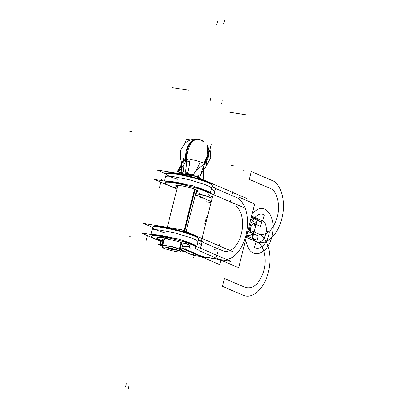 <?xml version="1.0" encoding="UTF-8"?>
<svg xmlns="http://www.w3.org/2000/svg" width="409" height="409" viewBox="0 0 409 409"><rect width="100%" height="100%" fill="white"/><g stroke="black" fill="none" stroke-linecap="round" stroke-linejoin="round"><path stroke-width="0.61" d="M246.959 198.554L194.95 176.187L156.811 169.991L166.218 174.035M203.278 256.918A32.648 19.054 99.2 0 0 204.566 257.21A32.648 19.054 99.2 0 1 203.278 256.918M220.052 259.725L204.566 257.21L219.086 259.49M217.711 258.999L218.411 259.112M203.631 256.98A32.648 19.054 99.2 0 0 204.919 257.266M181.877 248.386L219.664 264.633L220.814 260.052M164.454 181.049L166.32 173.62A23.671 2.776 14.1 0 1 189.955 176.693A23.671 2.776 14.1 0 1 212.235 185.154L210.108 193.621M167.204 181.499A23.671 2.776 14.1 0 1 183.83 184.203M198.554 188.191A23.671 2.776 14.1 0 1 209.878 193.063M178.15 179.459A23.671 2.776 -165.9 0 1 167.884 173.35A23.671 2.776 -165.9 0 1 195.113 178.385A23.671 2.776 -165.9 0 1 211.949 185.717A23.671 2.776 -165.9 0 0 195.113 178.385A23.671 2.776 -165.9 0 0 167.884 173.35A23.671 2.776 -165.9 0 0 178.15 179.459A23.671 2.776 14.1 0 1 169.075 176.085A23.671 2.776 -165.9 0 0 178.15 179.459A23.671 2.776 14.1 0 1 167.884 173.35A23.671 2.776 14.1 0 1 195.113 178.385A23.671 2.776 14.1 0 1 211.949 185.717A23.671 2.776 -165.9 0 0 212.041 185.645M166.243 173.922A23.671 2.776 14.1 0 1 189.878 177A23.671 2.776 14.1 0 1 212.164 185.456A23.671 2.776 -165.9 0 0 189.878 177A23.671 2.776 -165.9 0 0 166.243 173.922M212.21 185.267L211.473 188.186L209.986 186.719L205.231 184.592L189.193 179.73L172.762 176.437L167.562 176.064L165.558 176.652L166.294 173.733M211.918 186.417A21.825 2.561 14.1 0 0 215.425 188.431A21.825 2.561 14.1 0 1 211.918 186.417A21.825 2.561 14.1 0 0 215.425 188.431L213.835 194.766L215.425 188.431A21.825 2.561 14.1 0 1 211.918 186.417A21.825 2.561 14.1 0 0 215.425 188.431L215.502 188.125M211.995 186.11A21.825 2.561 14.1 0 0 215.681 188.201L214.014 194.842M211.233 189.147L214.74 191.161L215.477 188.237M239.204 197.296L254.659 203.943L238.636 267.721L198.953 250.651M214.97 186.872L214.74 187.787M212.614 196.254L201.315 241.254M226.586 259.485A31.836 18.579 99.2 0 0 246.883 230.569A31.836 18.579 99.2 0 0 236.182 197.353A31.836 18.579 99.2 0 1 246.883 230.569A31.836 18.579 99.2 0 1 226.586 259.485A31.836 18.579 99.2 0 0 246.883 230.569A31.836 18.579 99.2 0 0 236.182 197.353A31.836 18.579 99.2 0 1 246.883 230.569A31.836 18.579 99.2 0 1 226.586 259.485A31.836 18.579 99.2 0 0 246.883 230.569A31.836 18.579 99.2 0 0 236.182 197.353L236.596 197.532M236.555 206.683A23.671 13.814 -80.8 0 1 242.2 229.684A23.671 13.814 -80.8 0 1 230.047 250.518A23.671 13.814 -80.8 0 0 242.2 229.684A23.671 13.814 -80.8 0 0 236.555 206.683A23.671 13.814 -80.8 0 1 242.2 229.684A23.671 13.814 -80.8 0 1 230.047 250.518A23.671 13.814 -80.8 0 0 242.2 229.684A23.671 13.814 -80.8 0 0 236.555 206.683A23.671 13.814 -80.8 0 1 242.2 229.684A23.671 13.814 -80.8 0 1 230.047 250.518M228.304 251.167A23.671 13.814 -80.8 0 1 222.752 250.819A23.671 13.814 -80.8 0 0 228.304 251.167A23.671 13.814 -80.8 0 1 222.752 250.819A23.671 13.814 -80.8 0 0 228.304 251.167A23.671 13.814 -80.8 0 1 222.752 250.819L223.166 250.993M202 241.893L200.405 248.227L202 241.893A21.825 2.561 14.1 0 1 198.493 239.878A21.825 2.561 14.1 0 0 202 241.893A21.825 2.561 14.1 0 1 198.493 239.878A21.825 2.561 14.1 0 0 202 241.893L200.405 248.227L202 241.893A21.825 2.561 14.1 0 1 198.493 239.878M236.56 197.516L234.843 196.78M160.614 241.315L141.013 232.885L179.152 239.086L231.162 261.453L193.022 255.252L184.49 251.581M215.016 258.56L201.908 256.428L215.016 258.56M199.025 250.369A22.643 2.653 14.1 0 1 195.563 247.619A22.643 2.653 14.1 0 0 199.025 250.369A22.643 2.653 14.1 0 1 195.563 247.619A22.643 2.653 14.1 0 0 199.025 250.369A22.643 2.653 14.1 0 1 195.563 247.619A22.858 2.679 -165.9 0 0 180.139 240.778A22.858 2.679 -165.9 0 0 153.723 235.656A22.858 2.679 -165.9 0 0 160.727 240.86L161.172 240.824L160.732 240.845A22.858 2.679 -165.9 0 1 153.723 235.656A22.858 2.679 -165.9 0 1 180.139 240.778A22.858 2.679 -165.9 0 1 195.563 247.619A22.858 2.679 -165.9 0 0 180.139 240.778A22.858 2.679 -165.9 0 0 153.723 235.656A22.858 2.679 -165.9 0 0 160.727 240.86A22.858 2.679 -165.9 0 1 153.723 235.656A22.858 2.679 -165.9 0 1 180.139 240.778A22.858 2.679 -165.9 0 1 195.563 247.619A22.858 2.679 -165.9 0 0 180.139 240.778A22.858 2.679 -165.9 0 0 153.723 235.656A22.858 2.679 -165.9 0 0 160.727 240.86L160.098 243.375M182.031 247.788L202.261 256.489L207.148 257.281L202.261 256.489L207.148 257.281L202.261 256.489L182.031 247.788M167.664 238.58L169.29 239.459A11.426 1.339 14.1 0 1 182.041 242.992A11.426 1.339 14.1 0 0 169.29 239.459L167.664 238.58L169.29 239.459A11.426 1.339 14.1 0 1 181.233 242.685M182.179 243.048L186.044 243.611M190.226 245.978A17.142 2.009 -165.9 0 0 186.468 243.672A17.142 2.009 14.1 0 1 182.537 245.758A17.142 2.009 -165.9 0 0 189.899 246.249M156.99 237.787A17.142 2.009 -165.9 0 0 160.732 239.925L161.253 240.001L160.732 239.925A17.142 2.009 14.1 0 1 167.005 238.268A17.142 2.009 -165.9 0 0 156.974 237.624M215.65 258.779L215.364 258.739M191.121 248.309L189.551 247.619M200.921 255.911L202.639 256.653M165.594 181.238A23.671 2.776 14.1 0 1 187.946 184.868A23.671 2.776 -165.9 0 0 165.594 181.238A23.671 2.776 14.1 0 1 187.946 184.868A23.671 2.776 14.1 0 0 165.594 181.238M195.885 187.046A23.671 2.776 14.1 0 1 210.195 193.196A23.671 2.776 -165.9 0 0 195.885 187.046A23.671 2.776 14.1 0 1 210.195 193.196A23.671 2.776 14.1 0 0 195.885 187.046M212.45 196.908A22.643 2.653 14.1 0 1 208.994 194.157A22.643 2.653 14.1 0 0 212.45 196.908A22.643 2.653 14.1 0 1 208.994 194.157A22.643 2.653 14.1 0 0 212.45 196.908A22.643 2.653 14.1 0 1 208.994 194.157A22.858 2.679 -165.9 0 0 192.465 187.005A22.858 2.679 -165.9 0 0 166.243 182.23A22.858 2.679 -165.9 0 0 177.097 188.35A22.858 2.679 -165.9 0 1 166.243 182.23A22.858 2.679 -165.9 0 1 192.465 187.005A22.858 2.679 -165.9 0 1 208.994 194.157A22.858 2.679 -165.9 0 0 192.465 187.005A22.858 2.679 -165.9 0 0 166.243 182.23A22.858 2.679 -165.9 0 0 177.097 188.35A22.858 2.679 -165.9 0 1 166.243 182.23A22.858 2.679 -165.9 0 1 192.465 187.005A22.858 2.679 -165.9 0 1 208.994 194.157A22.858 2.679 -165.9 0 0 192.465 187.005A22.858 2.679 -165.9 0 0 166.243 182.23A22.858 2.679 -165.9 0 0 177.097 188.35M223.135 250.983L221.417 250.242M198.569 239.577A21.825 2.561 14.1 0 0 202.251 241.668L200.584 248.304M197.808 242.609L201.31 244.623L202.046 241.704M152.163 234.7A23.671 2.776 14.1 0 1 174.515 238.335A23.671 2.776 -165.9 0 0 152.163 234.7A23.671 2.776 14.1 0 1 174.515 238.335A23.671 2.776 14.1 0 0 152.163 234.7M182.46 240.507A23.671 2.776 14.1 0 1 196.765 246.663A23.671 2.776 -165.9 0 0 182.46 240.507A23.671 2.776 14.1 0 1 196.765 246.663A23.671 2.776 14.1 0 0 182.46 240.507M151.023 234.515L152.889 227.082A23.671 2.776 14.1 0 1 176.524 230.16A23.671 2.776 14.1 0 1 198.81 238.616L196.683 247.082M153.774 234.96A23.671 2.776 14.1 0 1 170.405 237.665M185.124 241.658A23.671 2.776 14.1 0 1 196.448 246.525M198.779 238.728L198.048 241.647L196.555 240.18L191.801 238.058L175.763 233.191L159.331 229.899L154.137 229.526L152.128 230.119L152.864 227.194M164.878 232.972A23.671 2.776 -165.9 0 1 154.408 226.811A23.671 2.776 -165.9 0 1 181.627 231.837A23.671 2.776 -165.9 0 1 198.518 239.178A23.671 2.776 -165.9 0 0 181.627 231.837A23.671 2.776 -165.9 0 0 154.408 226.811A23.671 2.776 -165.9 0 0 164.878 232.972A23.671 2.776 14.1 0 1 155.645 229.546A23.671 2.776 -165.9 0 0 164.878 232.972A23.671 2.776 14.1 0 1 154.408 226.811A23.671 2.776 14.1 0 1 181.627 231.837A23.671 2.776 14.1 0 1 198.518 239.178A23.671 2.776 -165.9 0 0 198.61 239.112M152.818 227.384A23.671 2.776 14.1 0 1 176.448 230.461A23.671 2.776 14.1 0 1 198.733 238.917A23.671 2.776 -165.9 0 0 176.448 230.461A23.671 2.776 -165.9 0 0 152.818 227.384M233.534 252.021L181.524 229.653L143.385 223.452L152.787 227.496M176.913 189.086L154.444 179.423L192.583 185.625L244.592 207.992M211.039 202.537L206.453 201.79M177.506 186.724A11.59 1.36 14.1 0 1 180.87 185.64A11.59 1.36 14.1 0 1 196.32 189.848A11.59 1.36 14.1 0 0 180.87 185.64A11.59 1.36 14.1 0 0 177.506 186.724A11.59 1.36 14.1 0 1 180.87 185.64A11.59 1.36 14.1 0 1 196.32 189.848A11.59 1.36 14.1 0 0 180.87 185.64A11.59 1.36 14.1 0 0 177.506 186.724A11.59 1.36 14.1 0 1 180.87 185.64A11.59 1.36 14.1 0 1 196.32 189.848A11.59 1.36 14.1 0 1 196.187 191.417A11.59 1.36 14.1 0 0 196.32 189.848A11.59 1.36 14.1 0 1 196.187 191.417A11.59 1.36 14.1 0 0 196.32 189.848A11.59 1.36 14.1 0 1 196.187 191.417M207.675 196.601L209.352 195.819M195.62 193.682L204.413 195.108L212.077 198.406M195.359 194.71L211.284 201.56M196.841 195.308L195.865 194.868M195.763 194.837L196.023 194.858M199.786 194.505L199.071 193.079L199.786 194.505M197.194 194.081L196.473 192.654M199.444 194.444L198.789 193.114M166.938 238.529L169.643 239.996M186.289 243.58L181.085 242.864M185.993 243.815A17.142 2.009 14.1 0 1 190.149 246.279A17.142 2.009 14.1 0 1 182.46 246.06M160.952 240.344A17.142 2.009 14.1 0 1 156.903 237.926A17.142 2.009 14.1 0 1 167.634 238.708M178.104 250.288A7.081 0.828 14.1 0 1 172.209 249.306A7.081 0.828 14.1 0 1 166.039 247.358M166.79 247.338A7.019 0.823 -165.9 0 0 176.985 249.899A7.019 0.823 14.1 0 1 166.79 247.338A7.019 0.823 -165.9 0 0 176.985 249.899A7.019 0.823 14.1 0 1 166.79 247.338A7.019 0.823 -165.9 0 0 176.985 249.899M166.524 247.568A7.081 0.828 14.1 0 1 165.619 247.154M162.572 246.172L158.508 244.429L174.566 247.036L185.533 251.755L181.207 251.049M167.664 248.038A9.632 1.13 -165.9 0 0 170.139 248.764A9.632 1.13 -165.9 0 1 167.664 248.038A9.632 1.13 -165.9 0 0 170.139 248.764A9.632 1.13 -165.9 0 1 167.664 248.038M173.365 249.572A9.632 1.13 -165.9 0 0 178.856 250.574A9.632 1.13 -165.9 0 1 173.365 249.572A9.632 1.13 -165.9 0 0 178.856 250.574A9.632 1.13 -165.9 0 1 173.365 249.572M162.736 245.921A9.632 1.13 -165.9 0 1 168.774 246.192A9.632 1.13 -165.9 0 1 179.74 249.347A9.632 1.13 -165.9 0 0 168.774 246.192A9.632 1.13 -165.9 0 0 162.736 245.921A9.632 1.13 -165.9 0 1 168.774 246.192A9.632 1.13 -165.9 0 1 179.74 249.347A9.632 1.13 -165.9 0 0 168.774 246.192A9.632 1.13 -165.9 0 0 162.736 245.921L162.506 246.065M162.153 244.178L161.913 244.981M161.8 245.875L162.716 246.617M163.099 244.086L162.68 245.753M163.196 241.146L162.404 244.291L163.452 239.792L162.404 244.291L162.966 244.347M162.189 245.027L162.322 244.592M183.125 171.765A9.632 1.13 14.1 0 1 187.92 172.542M198.59 175.706L197.9 178.452M195.154 189.393L184.469 231.913M181.683 243.018L179.694 250.932A9.632 1.13 14.1 0 0 169.316 247.828A9.632 1.13 14.1 0 0 162.317 247.189A9.632 1.13 14.1 0 0 164.285 248.427M198.258 175.625L197.808 177.419M181.422 173.989A9.632 1.13 14.1 0 1 182.526 173.196A9.632 1.13 14.1 0 0 181.422 173.989A9.632 1.13 14.1 0 1 182.526 173.196A9.632 1.13 14.1 0 0 180.85 173.411A9.632 1.13 14.1 0 1 182.526 173.196C183.503 174.249 185.333 174.546 188.007 174.086A9.632 1.13 14.1 0 1 197.91 177.015A9.632 1.13 14.1 0 1 199.531 178.104L203.549 166.044L204.848 163.902A13.451 1.575 -165.9 0 0 203.989 163.534L202.225 165.476L203.989 163.534L207.823 154.837L206.872 145.962A15.491 12.449 113.3 0 1 203.989 163.534L202.225 165.476L195.788 170.824M162.894 244.648L162.061 244.546L163.002 240.799L163.421 240.87M162.981 244.546L163.922 240.799M163.518 240.886L161.248 240.518L160.308 244.265L162.577 244.633M162.925 241.106L161.422 240.86L162.925 241.106L161.422 240.86L160.809 243.304L161.422 240.86L162.925 241.106L161.422 240.86L160.809 243.304A3.957 3.18 -66.7 0 0 162.133 244.224A3.957 3.18 113.3 0 1 160.809 243.304A3.957 3.18 -66.7 0 0 162.143 244.229A3.957 3.18 113.3 0 1 160.809 243.304L161.422 240.86L160.809 243.304A3.957 3.18 -66.7 0 0 162.143 244.229M160.067 243.641L160.809 240.543L161.765 240.604M160.042 243.59L160.998 243.657M160.486 243.263L160.118 243.294M160.384 243.943A1.631 0.89 142.2 0 0 160.41 244.689A1.631 0.89 -37.8 0 1 160.384 243.943A1.631 0.89 142.2 0 0 160.415 244.694A1.631 0.89 -37.8 0 1 160.384 243.943A1.631 0.89 -37.8 0 0 160.415 244.694L160.175 244.357A1.631 0.854 147.3 0 1 160.584 243.161M160.077 244.679A5.593 4.494 -66.7 0 1 159.842 244.367L160.323 244.572A1.631 1.314 113.3 0 0 160.425 244.735M161.039 245.512A5.593 4.494 -66.7 0 0 161.478 245.743A5.593 4.494 -66.7 0 0 161.944 245.901M197.93 175.42L197.22 178.247M194.479 189.142L183.789 231.709M181.049 242.629L179.035 250.645A9.632 1.13 14.1 0 1 180.998 251.883A9.632 1.13 14.1 0 1 173.999 251.244A9.632 1.13 14.1 0 1 163.62 248.14L163.917 246.97M162.286 239.556L163.585 239.781M162.782 239.669A1.631 1.314 113.3 0 0 162.281 239.587A1.631 0.951 99.2 0 0 161.11 241.126M162.71 239.669A1.631 0.951 -80.8 0 0 161.514 240.558A1.631 0.951 -80.8 0 1 162.577 239.633A1.631 0.951 99.2 0 0 161.514 240.558A1.631 0.951 -80.8 0 1 162.71 239.669A1.631 0.951 99.2 0 0 161.514 240.558L160.732 243.606M163.309 241.33L162.889 241.238L163.217 239.74M194.49 176.115A9.632 1.13 14.1 0 0 187.496 174.295A28.753 8.804 101.9 0 0 190.021 159.213A13.609 1.595 14.1 0 1 206.857 165.124L200.671 174.571M195.676 176.499A9.632 1.13 14.1 0 1 199.137 177.992M182.102 172.71L182.526 173.196C183.503 174.249 185.333 174.546 188.007 174.086L189.122 173.851L188.007 174.086C185.333 174.546 183.503 174.249 182.526 173.196L182.102 172.71L182.526 173.196C183.503 174.249 185.333 174.546 188.007 174.086A9.632 1.13 14.1 0 1 197.91 177.015A9.632 1.13 14.1 0 1 199.531 178.104M200.655 174.612L201.484 172.163M204.797 163.968L203.549 166.044L204.848 163.902A15.491 12.449 -66.7 0 0 207.097 145.067L208.794 154.413L204.848 163.902L203.989 163.534L202.225 165.476L203.989 163.534A15.491 12.449 -66.7 0 0 206.872 145.962A15.491 12.449 113.3 0 1 203.989 163.534A13.451 1.575 -165.9 0 1 204.848 163.902A15.491 12.449 -66.7 0 0 207.097 145.067A15.491 12.449 113.3 0 1 204.848 163.902A13.451 1.575 -165.9 0 0 203.989 163.534A13.451 1.575 -165.9 0 1 204.848 163.902L203.549 166.044L204.797 163.968M204.848 142.266A15.491 12.449 -66.7 0 0 202.838 140.854L204.848 142.266A15.491 12.449 -66.7 0 0 201.724 140.343A15.491 12.449 113.3 0 1 204.848 142.266A15.491 12.449 -66.7 0 0 201.724 140.343M201.269 140.123L197.833 139.193A15.511 9.816 98.6 0 0 185.701 159.316A13.114 1.539 14.1 0 1 189.945 160.098M204.29 142.174L200.415 139.812A15.491 12.449 113.3 0 1 204.29 142.174A15.491 12.449 -66.7 0 0 200.344 139.791A15.491 12.449 113.3 0 1 204.29 142.174A15.491 12.449 113.3 0 0 200.344 139.791M180.517 158.452L180.655 150.118L185.083 143.063L189.127 140.399L193.733 139.126L198.176 139.249A15.511 8.252 99.8 0 0 187.02 159.53A13.114 1.539 14.1 0 0 183.431 159.04M180.768 173.733A9.632 1.13 14.1 0 1 180.773 173.713A9.632 1.13 14.1 0 1 182.716 173.518A28.753 23.103 94.9 0 0 183.268 158.114A13.609 1.595 14.1 0 0 180.527 158.508C182 163.528 182.082 168.595 180.773 173.713M203.631 178.963A50.343 29.376 -80.8 0 1 203.462 167.215M211.254 144.265L209.265 152.179M206.903 161.591L206.376 163.677M185.297 142.869L186.207 139.239L190.349 139.909M183.723 160.343L183.447 159.157L183.723 160.343L183.447 159.157L183.723 160.343L189.827 161.335M189.796 161.621L183.646 160.619M181.596 164.137A50.343 29.376 -80.8 0 1 176.923 171.867L193.345 174.541A50.343 29.376 -80.8 0 0 199.935 162.721M181.642 164.771L178.477 171.223C178.15 172.036 178.36 172.066 179.116 171.33C181.519 168.585 183.805 165.042 185.977 160.711L183.462 160.302M167.005 238.268A17.142 2.009 -165.9 0 0 160.732 239.925A17.142 2.009 14.1 0 1 167.005 238.268A17.142 2.009 -165.9 0 0 160.732 239.925L161.253 240.001M182.537 245.758A17.142 2.009 -165.9 0 0 186.468 243.672A17.142 2.009 14.1 0 1 182.537 245.758A17.142 2.009 -165.9 0 0 186.468 243.672M260.533 226.479L250.124 222.005L260.533 226.479L262.011 220.584L260.533 226.479M247.752 231.438L258.161 235.916L256.678 241.811L246.269 237.332L256.678 241.811L246.269 237.332L256.678 241.811L246.269 237.332L256.678 241.811L246.269 237.332L256.678 241.811L258.161 235.916L247.752 231.438M251.601 216.105L262.011 220.584L261.637 222.077L251.228 217.598L261.637 222.077L262.011 220.584L251.601 216.105M248.248 229.475L258.657 233.948C268.064 237.527 272.716 255.814 268.36 272.097C264.485 288.585 252.445 299.695 243.253 295.272L222.496 286.346L224.469 278.488L245.226 287.409C252.736 289.485 258.744 284.506 263.243 272.481C267.471 259.966 264.183 244.608 256.678 241.811C264.183 244.608 267.471 259.966 263.243 272.481C258.744 284.506 252.736 289.485 245.226 287.409L224.469 278.488L222.496 286.346L243.253 295.272C252.445 299.695 264.485 288.585 268.36 272.097C272.716 255.814 268.064 237.527 258.657 233.948C266.167 236.019 272.174 231.044 276.673 219.019C280.901 206.499 277.614 191.146 270.109 188.35L249.357 179.423L251.331 171.56L272.082 180.487C281.489 184.065 286.142 202.353 281.791 218.636C277.91 235.124 265.876 246.233 256.678 241.811C265.876 246.233 277.91 235.124 281.791 218.636C286.142 202.353 281.489 184.065 272.082 180.487L251.331 171.56L249.357 179.423L270.109 188.35C277.614 191.146 280.901 206.499 276.673 219.019C272.174 231.044 266.167 236.019 258.657 233.948L248.248 229.475M161.535 179.352L161.243 180.527M160.829 182.169L159.408 187.818M232.925 191.274L232.133 194.418M233.12 190.487L232.332 193.631M215.425 188.431L213.835 194.766M236.182 197.353L215.604 188.503M248.197 229.674L249.679 223.764L248.197 229.674M252.373 213.043L255.032 211.295C265.037 202.02 276.116 216.601 272.374 234.122C269.362 254.173 251.131 261.131 246.847 243.871L245.502 240.4L246.847 243.871C251.131 261.131 269.362 254.173 272.374 234.122C276.116 216.601 265.037 202.02 255.032 211.295C265.037 202.02 276.116 216.601 272.374 234.122C269.362 254.173 251.131 261.131 246.847 243.871C251.131 261.131 269.362 254.173 272.374 234.122C276.116 216.601 265.037 202.02 255.032 211.295L252.373 213.043M169.29 239.459A11.426 1.339 14.1 0 1 182.041 242.992A11.426 1.339 14.1 0 0 169.29 239.459M269.352 231.877L266.019 231.652C266.54 226.228 265.415 222.501 262.644 220.466L264.296 215.103C258.641 211.208 250.518 219.582 249.337 230.518L250.605 230.604L252.573 234.679C252.936 238.222 254.091 240.635 256.044 241.929L254.398 247.292C260.047 251.187 268.171 242.813 269.352 231.877L266.019 231.652C266.54 226.228 265.415 222.501 262.644 220.466L264.296 215.103C258.641 211.208 250.518 219.582 249.337 230.518L250.605 230.604L252.573 234.679C252.936 238.222 254.091 240.635 256.044 241.929L254.398 247.292C260.047 251.187 268.171 242.813 269.352 231.877M186.233 246.627L185.548 249.378M206.392 217.573L207.174 217.91L206.392 217.573L204.812 223.861L206.392 217.573M205.594 224.198L204.812 223.861L205.594 224.198M205.732 223.657L207.041 218.452L205.732 223.657M148.109 232.818L147.813 233.989M147.398 235.63L145.982 241.284M230.947 199.137L230.16 202.281M222.752 250.819L202.174 241.97M219.495 244.735L218.703 247.88M217.322 253.386L216.53 256.53M202.072 241.591L200.405 248.227M217.522 252.598L216.729 255.743M255.472 223.14L254.245 223.83C251.152 223.002 249.03 231.433 251.903 233.171L252.573 234.679C253.089 245.344 263.263 244.72 265.594 233.882C268.631 223.345 260.722 214.955 255.472 223.14L254.245 223.83C251.152 223.002 249.03 231.433 251.903 233.171L252.573 234.679C253.089 245.344 263.263 244.72 265.594 233.882C268.631 223.345 260.722 214.955 255.472 223.14M257.056 240.318L256.678 241.811L257.056 240.318L246.647 235.84L257.056 240.318M201.141 194.771L200.369 197.838M203.196 195.246L202.46 198.176M210.63 98.743L209.837 101.887M222.286 100.634L221.494 103.784M189.122 173.851L188.007 174.086A9.632 1.13 14.1 0 1 197.91 177.015L197.573 178.355L197.91 177.015A9.632 1.13 14.1 0 0 188.007 174.086A9.632 1.13 14.1 0 1 197.91 177.015L197.573 178.355M179.761 249.27L181.356 242.931M184.147 231.816L194.832 189.27M161.008 241.029L163.447 241.187M183.529 171.806L183.252 171.105M183.728 161.432L183.728 160.635M171.933 248.442L171.233 251.233L171.933 248.442M125.589 386.919L126.381 383.775M217.552 21.34L216.76 24.484M193.631 257.419L191.841 256.653M216.709 250.088L214.091 249.664M194.244 254.976L192.46 254.209M128.283 388.55L129.07 385.406M224.561 20.45L223.774 23.594M129.704 236.658L132.322 237.082M184.848 173.794A28.753 16.779 99.2 0 0 186.279 158.508A28.753 16.779 99.2 0 1 184.848 173.794M200.661 174.602L203.549 166.044L200.661 174.602M204.848 163.902A15.491 12.449 -66.7 0 0 207.097 145.067M198.769 139.403A15.511 9.049 99.2 0 0 186.351 159.418A15.511 9.049 99.2 0 1 198.769 139.403M206.872 145.962A15.491 12.449 113.3 0 1 203.989 163.534M229.178 112.061L245.599 114.735M244.147 170.384L241.53 169.96M257.179 219.495L254.193 231.688L250.589 235.19L246.714 235.579L250.589 235.19L254.193 231.688L257.179 219.495M251.397 216.923L257.174 219.408L251.397 216.923M250.962 218.651L253.907 221.969L255.221 227.588L252.056 239.792L246.279 237.307L252.056 239.792L255.221 227.588L253.907 221.969L250.962 218.651M182.526 173.196C183.503 174.249 185.333 174.546 188.007 174.086M233.437 165.778L230.819 165.354M129.029 131.023L131.647 131.453M172.255 87.582L188.677 90.251M208.457 257.762L211.233 258.212M209.909 258.084L210.262 258.135M203.6 256.975L204.94 257.271M167.358 172.935L166.642 173.298L170.088 172.741L178.943 173.871L191.841 176.754L203.524 180.262L209.26 182.562L212.107 184.72L209.275 182.572L201.018 179.418L189.725 176.218L179.244 173.927L170.057 172.741L167.833 172.833M217.91 259.383L216.305 259.04M153.932 226.402L153.211 226.765L156.657 226.203L165.512 227.332L178.416 230.221L190.093 233.723L195.829 236.024L198.677 238.181L195.85 236.034L187.588 232.879L176.294 229.679L165.819 227.389L156.627 226.203L154.403 226.295M199.244 194.423C202.792 195.042 205.814 195.86 208.314 196.877M190.016 246.811L190.236 245.937M156.765 238.457L156.984 237.583M180.732 173.876L180.65 174.193M177.869 185.277L167.225 227.655M164.428 238.774L162.317 247.189M161.478 245.743L161.765 245.86M199.459 178.385L199.336 178.886M196.55 189.97L185.906 232.348M183.114 243.467L180.998 251.883M163.089 239.715L162.327 239.592M163.232 239.74L162.271 239.582M160.706 241.53L160.732 240.84M161.954 239.654L160.855 240.512L162.215 239.613L162.951 239.74M202.721 140.793L205.062 142.301M210.042 149.086L210.737 157.526L206.893 165.078M202.838 140.854L200.415 139.812M180.85 173.411L181.054 172.542M182.302 162.716L182.322 161.708"/></g></svg>
